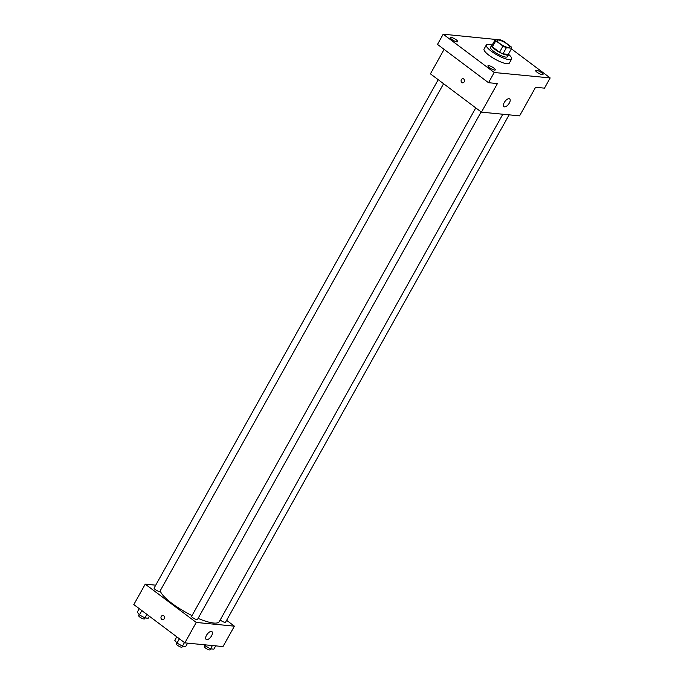 <?xml version="1.0" encoding="UTF-8"?>
<svg xmlns="http://www.w3.org/2000/svg" width="684" height="684" viewBox="0 0 684 684"><rect width="100%" height="100%" fill="white"/><g stroke="black" fill="none" stroke-linecap="round" stroke-linejoin="round"><path stroke-width="1.03" d="M499.722 43.451A7.233 1.761 -150.8 0 1 497.225 40.296A7.233 1.761 -150.8 0 1 504.39 42.288A7.233 1.761 -150.8 0 1 509.845 47.35A7.233 1.761 -150.8 0 1 499.722 43.451M506.382 47.718L511.743 48.231A9.337 2.266 -150.8 0 0 511.247 46.914L504.091 41.544A9.337 2.266 -150.8 0 0 500.688 39.937L495.327 39.416A9.337 2.266 -150.8 0 0 495.823 40.732L502.979 46.11A9.337 2.266 -150.8 0 0 506.382 47.718L502.962 53.839L508.315 54.361L511.743 48.231M495.823 40.732L492.403 46.863A9.337 2.266 -150.8 0 1 491.907 45.537L495.327 39.416M492.403 46.863L499.559 52.232L502.979 46.11M502.962 53.839A9.337 2.266 -150.8 0 1 499.559 52.232M492.283 44.87A9.644 2.343 29.2 0 0 491.693 45.247A9.644 2.343 29.2 0 0 498.969 51.993A9.644 2.343 29.2 0 0 508.528 54.652A9.644 2.343 29.2 0 0 508.537 53.959M508.528 54.652L507.391 56.695A9.644 2.343 -150.8 0 1 493.882 51.497A9.644 2.343 -150.8 0 1 490.556 47.281L491.693 45.247M508.605 54.352A14.467 3.514 -150.8 0 1 511.598 59.046A14.467 3.514 -150.8 0 1 491.343 51.249A14.467 3.514 -150.8 0 1 486.341 44.93A14.467 3.514 -150.8 0 1 491.907 45.024M511.598 59.046L509.315 63.125A14.467 3.514 -150.8 0 1 489.06 55.327A14.467 3.514 -150.8 0 1 484.067 49.017L486.341 44.93M542.292 74.727A4.224 1.026 -150.8 0 1 537.906 72.837A4.224 1.026 -150.8 0 1 535.623 70.426A4.224 1.026 -150.8 0 1 539.813 71.589A4.224 1.026 -150.8 0 1 543.002 74.547A4.224 1.026 -150.8 0 1 542.292 74.727M494.6 70.084A4.224 1.026 -150.8 0 1 490.206 68.195A4.224 1.026 -150.8 0 1 487.931 65.784A4.224 1.026 -150.8 0 1 492.121 66.947A4.224 1.026 -150.8 0 1 495.31 69.905A4.224 1.026 -150.8 0 1 494.6 70.084M457.049 41.895A4.224 1.026 -150.8 0 1 452.654 40.005A4.224 1.026 -150.8 0 1 450.38 37.594A4.224 1.026 -150.8 0 1 454.569 38.757A4.224 1.026 -150.8 0 1 457.75 41.715A4.224 1.026 -150.8 0 1 457.049 41.895M499.371 39.809L443.198 34.2L494.224 72.495L550.184 77.942L511.401 48.838M444.104 49.368L430.424 73.846L481.451 112.15L497.422 83.568L488.513 82.704L437.495 44.409L443.198 34.2M488.513 82.704L494.224 72.495M481.451 112.15L519.601 115.861L535.572 87.287L544.481 88.15L550.184 77.942M504.253 102.532A4.822 2.274 -53.1 0 1 509.691 98.924A4.822 2.274 -53.1 0 1 508.614 104.139A4.822 2.274 -53.1 0 1 503.903 106.636A4.822 2.274 -53.1 0 1 504.253 102.532M462.581 82.85A2.112 1.787 95.6 0 1 462.983 78.651A2.112 1.787 95.6 0 1 462.581 82.85A2.112 1.787 95.6 0 1 462.991 78.651M192.024 615.591A33.747 8.208 -150.8 0 1 172.009 603.425A33.747 8.208 -150.8 0 1 160.218 590.762M502.851 114.228L219.273 621.628A33.747 8.208 -150.8 0 1 198.086 618.379M475.773 107.884L191.648 616.267A3.326 0.812 29.2 0 0 194.153 618.592A3.326 0.812 29.2 0 0 197.454 619.507L481.143 111.919M443.583 83.73L159.902 591.327A3.326 0.812 -150.8 0 1 155.242 589.531A3.326 0.812 -150.8 0 1 154.097 588.078L438.213 79.695M509.118 114.844L225.54 622.243A3.326 0.812 -150.8 0 1 220.881 620.448A3.326 0.812 -150.8 0 1 220.231 619.909M155.713 585.179L145.23 584.153L196.248 622.449L234.407 626.168L226.609 620.32M234.407 626.168L222.993 646.577L184.842 642.866L133.816 604.571L145.23 584.153M184.842 642.866L196.248 622.449M206.508 635.291A4.822 2.274 -53.1 0 1 211.946 631.683A4.822 2.274 -53.1 0 1 210.869 636.898A4.822 2.274 -53.1 0 1 206.158 639.395A4.822 2.274 -53.1 0 1 206.508 635.291M162.553 619.695A2.112 1.787 95.6 0 1 162.954 615.489A2.112 1.787 95.6 0 1 162.544 619.695A2.112 1.787 95.6 0 1 162.954 615.489M176.797 636.821L174.813 640.369L176.985 643.08L182.466 646.115L185.766 646.431L187.613 643.131M176.985 643.08L179.396 638.779M182.466 646.115L184.449 642.567M182.577 646.124L182.055 647.064A3.326 0.812 -150.8 0 1 177.395 645.269A3.326 0.812 -150.8 0 1 176.25 643.824L176.797 642.84M204.217 644.747L205.072 645.816L210.544 648.851L213.853 649.167L215.699 645.867M205.072 645.816L205.585 644.884M210.544 648.851L212.391 645.542M210.663 648.859L210.133 649.8A3.326 0.812 -150.8 0 1 205.474 648.005A3.326 0.812 -150.8 0 1 204.328 646.551L204.875 645.576M139.237 608.64L137.262 612.18L139.433 614.89L144.914 617.926L148.214 618.25L149.351 616.224M139.433 614.89L141.836 610.59M144.914 617.926L146.898 614.377M145.025 617.934L144.504 618.883A3.326 0.812 -150.8 0 1 139.844 617.088A3.326 0.812 -150.8 0 1 138.69 615.634L139.237 614.651"/></g></svg>

